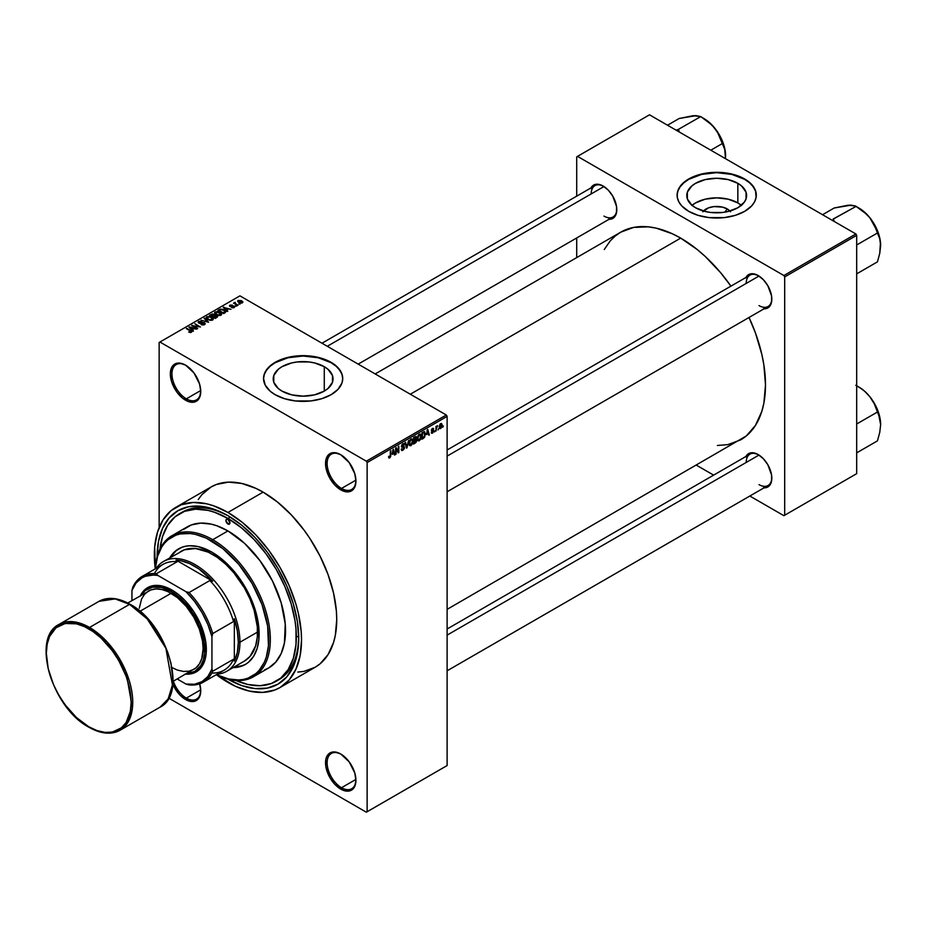 <?xml version="1.0" encoding="UTF-8"?>
<svg xmlns="http://www.w3.org/2000/svg" width="927" height="927" viewBox="0 0 927 927"><rect width="100%" height="100%" fill="white"/><g stroke="black" fill="none" stroke-linecap="round" stroke-linejoin="round"><path stroke-width="1.39" d="M341.136 454.96A20.359 11.761 -120 0 0 327.127 463.72A20.359 11.761 -120 0 0 341.53 488.436L340.73 489.827A21.495 12.41 60 0 1 325.528 463.5A21.495 12.41 60 0 1 340.73 454.717L334.914 452.7L332.283 452.805L328.088 455.227L325.817 460.244L325.817 467.092L329.977 478.483L334.914 485.134L340.73 489.827L346.547 491.843L349.166 491.739L351.472 490.893L354.774 487.092L355.922 481.043L354.774 473.662L349.166 462.55L340.73 454.717A21.495 12.41 60 0 1 355.922 481.043A21.495 12.41 60 0 1 340.73 489.827L341.53 488.436A20.359 11.761 60 0 1 328.228 470.487A20.359 11.761 60 0 1 331.345 454.172A20.359 11.761 60 0 1 341.136 454.96M341.136 754.242A20.359 11.761 -120 0 0 327.127 763.002A20.359 11.761 -120 0 0 341.53 787.718L340.73 789.097A21.495 12.41 60 0 1 325.528 762.77A21.495 12.41 60 0 1 340.73 753.999L334.914 751.982L329.977 752.933L326.686 756.722L325.817 759.514L325.817 766.362L329.977 777.753L334.914 784.404L343.697 790.476L349.166 791.021L353.361 788.599L354.774 786.374L355.922 780.325L354.774 772.944L349.166 761.832L340.73 753.999A21.495 12.41 60 0 1 355.922 780.325A21.495 12.41 60 0 1 340.73 789.097L341.53 787.718A20.359 11.761 60 0 1 328.228 769.769A20.359 11.761 60 0 1 331.345 753.454A20.359 11.761 60 0 1 341.136 754.242M199.722 683.825A21.495 12.41 60 0 1 200.742 690.731A21.495 12.41 60 0 1 185.539 699.503L186.339 698.112A20.359 11.761 -120 0 0 200.73 690.256A20.359 11.761 60 0 1 196.524 699.12A20.359 11.761 60 0 1 186.339 698.112L200.719 689.815L186.339 698.112A20.359 11.761 60 0 1 173.361 681.194A20.359 11.761 -120 0 0 186.339 698.112L185.539 699.503A21.495 12.41 60 0 1 172.804 684.161L179.722 694.81L185.539 699.503L191.356 701.519L196.292 700.569L199.583 696.78L200.742 690.731L199.583 683.338M185.945 365.365A20.359 11.761 -120 0 0 171.947 374.126A20.359 11.761 -120 0 0 186.339 398.842L185.539 400.221A21.495 12.41 60 0 1 170.336 373.905A21.495 12.41 60 0 1 185.539 365.122L179.722 363.106L177.092 363.21L172.897 365.632L171.495 367.857L170.336 373.905L171.495 381.287L177.092 392.388L182.573 398.181L188.505 401.6L193.986 402.144L198.181 399.722L199.583 397.498L200.742 391.449L199.583 384.068L193.986 372.955L185.539 365.122A21.495 12.41 60 0 1 200.742 391.449A21.495 12.41 60 0 1 185.539 400.221L186.339 398.842A20.359 11.761 60 0 1 173.036 380.893A20.359 11.761 60 0 1 176.153 364.578A20.359 11.761 60 0 1 185.945 365.365M703.454 211.02A15.029 8.679 180 0 1 727.324 208.992L724.74 212.167L727.324 208.992L730.58 211.796M741.333 205.33A29.907 17.265 0 0 0 737.846 202.909L737.846 183.326A29.907 17.265 180 0 1 746.606 195.539A29.907 17.265 180 0 1 728.147 211.495A29.907 17.265 180 0 1 695.551 207.752L691.832 205.134L687.359 198.911L687.359 192.167L691.832 185.945L695.551 183.326L705.25 179.583L716.698 178.274L728.147 179.583L737.846 183.326L741.565 185.945L746.038 192.167L746.038 198.911L744.335 202.144L737.846 207.752L728.147 211.495L722.539 212.48L710.858 212.48L705.25 211.495L695.551 207.752A29.907 17.265 180 0 1 686.791 195.539A29.907 17.265 180 0 1 705.25 179.583A29.907 17.265 180 0 1 737.846 183.326L737.846 202.909A29.907 17.265 0 0 0 692.063 205.33M756.293 195.354A39.594 22.862 0 0 0 744.694 179.375L744.694 179.004A39.594 22.862 180 0 1 756.293 195.168A39.594 22.862 180 0 1 731.855 216.292A39.594 22.862 180 0 1 688.703 211.333L698.031 215.331L708.97 217.59L724.427 217.59L735.366 215.331L744.694 211.333L751.623 205.945L754.59 201.808L756.108 197.405L755.528 190.707L751.623 184.392L747.301 180.661L741.82 177.497L731.855 174.044L716.698 172.306L705.204 173.291L698.031 175.006L691.577 177.497L683.778 182.468L678.807 188.529L677.289 192.932L677.289 197.405L678.807 201.808L681.774 205.945L688.703 211.333A39.594 22.862 180 0 1 677.104 195.168A39.594 22.862 180 0 1 701.542 174.044A39.594 22.862 180 0 1 744.694 179.004L744.694 179.375A39.594 22.862 0 0 0 701.693 174.38A39.594 22.862 0 0 0 677.104 195.354M281.982 391.101A29.907 17.265 180 0 1 273.222 378.888A29.907 17.265 180 0 1 291.681 362.932A29.907 17.265 180 0 1 324.276 366.675L324.276 391.101L314.577 394.844L303.129 396.153L291.681 394.844L281.982 391.101L278.262 388.483L273.789 382.26L273.789 375.516L278.262 369.294L281.982 366.675L291.681 362.932L297.3 361.947L308.969 361.947L314.577 362.932L324.276 366.675L327.996 369.294L332.469 375.516L332.469 382.26L327.996 388.483L324.276 391.101L324.276 366.675A29.907 17.265 180 0 1 333.036 378.888A29.907 17.265 180 0 1 314.577 394.844A29.907 17.265 180 0 1 281.982 391.101M342.723 378.703A39.594 22.862 0 0 0 331.124 362.724L331.124 362.353A39.594 22.862 180 0 1 342.723 378.517A39.594 22.862 180 0 1 318.285 399.641A39.594 22.862 180 0 1 275.134 394.682L284.462 398.68L295.4 400.939L310.858 400.939L321.796 398.68L331.124 394.682L338.054 389.294L341.97 382.978L342.723 378.517L341.97 374.056L338.054 367.741L333.743 364.021L328.251 360.846L318.285 357.393L303.129 355.655L291.634 356.64L284.462 358.355L278.007 360.846L270.209 365.817L266.547 369.769L264.299 374.056L263.535 378.517L265.238 385.157L270.209 391.217L275.134 394.682A39.594 22.862 180 0 1 263.535 378.517A39.594 22.862 180 0 1 287.973 357.393A39.594 22.862 180 0 1 331.124 362.353L331.124 362.724A39.594 22.862 0 0 0 288.123 357.729A39.594 22.862 0 0 0 263.535 378.703M447.115 449.989L749.966 275.145A18.1 10.452 60 0 1 758.622 275.817A18.1 10.452 -120 0 0 746.212 283.43M745.911 277.474A19.235 11.101 60 0 1 758.216 275.574L753.014 273.766L750.661 273.859L746.907 276.026L745.656 278.019M321.993 343.222L594.937 185.632A18.1 10.452 60 0 1 603.593 186.315A18.1 10.452 -120 0 0 591.183 193.917M590.893 187.972A19.235 11.101 60 0 1 603.187 186.072L597.985 184.264L595.632 184.357L593.57 185.122L590.626 188.505M447.115 629.004L749.966 454.149A18.1 10.452 60 0 1 758.622 454.833A18.1 10.452 -120 0 0 746.212 462.434M745.911 456.49A19.235 11.101 60 0 1 758.216 454.589L753.014 452.782L750.661 452.874L748.599 453.639L745.656 457.023M200.719 390.534L186.339 398.842L200.719 390.534M355.91 779.41L341.53 787.718L355.91 779.41M355.91 480.14L341.53 488.436L355.91 480.14M179.571 513.662A96.721 55.84 60 0 1 227.938 518.46L230.302 517.092L227.938 518.46L214.589 512.272L208.077 510.395L195.69 509.166L184.543 511.333L175.064 516.803L167.613 525.377L162.492 536.721L160.012 549.016A96.721 55.84 60 0 1 179.571 513.662L181.97 512.283A96.721 55.84 60 0 1 229.143 516.397A96.721 55.84 -120 0 0 180.788 513.002M227.938 679.178A100.116 57.798 60 0 1 227.787 679.097L241.75 685.586L255.029 688.599L267.266 688.112L277.996 684.138L286.802 676.837L293.338 666.478L297.37 653.465L298.726 638.309A100.116 57.798 60 0 1 227.938 679.178M157.138 556.733A100.116 57.798 60 0 1 227.938 515.69L241.75 525.227L255.029 537.556L267.266 552.168L277.996 568.529L286.802 586.003L293.338 603.917L297.37 621.577L298.726 638.309A100.116 57.798 60 0 0 227.938 515.69L214.125 509.282L200.846 506.269L188.61 506.756L177.88 510.731L169.073 518.031L162.526 528.39L158.505 541.403L157.138 556.733M297.822 672.087L304.021 671.38L315.168 667.243A104.079 60.093 -120 0 0 331.124 583.848A104.079 60.093 -120 0 0 263.129 492.133L227.938 512.457A104.079 60.093 60 0 1 295.933 604.172A104.079 60.093 60 0 1 279.977 687.567A104.079 60.093 60 0 1 227.938 682.411A104.079 60.093 60 0 1 216.373 674.682L235.145 686.165L249.305 691.09L262.631 692.411L274.624 690.082L279.977 687.567L289.131 679.978L295.933 669.213L300.116 655.69L301.53 639.92L301.171 631.391L298.367 613.419L295.933 604.172L289.131 585.551L279.977 567.394L268.818 550.383L256.095 535.18L242.295 522.376L227.938 512.457L263.129 492.133L255.922 488.378L241.773 483.454L228.436 482.133L216.443 484.462L211.089 486.976L201.947 494.566L198.227 499.583M375.203 373.94L620.742 232.179A119.919 69.235 -120 0 1 680.696 238.123L697.243 249.548L705.32 256.547L720.673 272.758L730.928 286.13A119.919 69.235 -120 0 0 680.696 238.123L410.325 394.218L680.696 238.123L672.388 233.789L656.084 228.123L648.251 226.837L633.593 227.428L620.742 232.179L615.157 236.072L610.198 240.927L604.253 249.537M717.382 445.481L727.811 444.636L740.661 439.885A119.919 69.235 -120 0 0 749.028 317.486L755.482 333.048L761.843 354.462L763.871 364.948L765.493 384.983L763.871 403.152L761.843 411.298L755.482 425.366L746.247 435.991L447.115 609.352M447.115 765.551L447.115 416.385L367.127 462.573L367.127 811.728L447.115 765.551L366.327 812.191L168.714 698.101L366.327 812.191L447.115 765.551L447.115 416.385L446.316 415.006L366.327 461.183L159.942 342.028L239.931 295.852L446.316 415.006L447.115 416.385L367.127 462.573L367.127 811.728L447.115 765.551M438.541 428.737L438.031 429.954L438.541 428.737M436.501 428.39L435.991 431.125L435.991 426.42L436.501 426.883L437.59 425.667L436.501 428.39L437.59 425.667L436.501 426.883L435.991 426.42L435.991 431.125L436.501 428.39M435.053 430.754L434.543 431.97L435.053 430.754M433.743 430.997L432.434 430.232L433.662 431.611L431.611 433.303L431.264 432.422L432.469 432.573L433.222 431.565L431.426 430.858L432.028 428.703L433.477 428.367L433.662 429.027L431.843 429.977L433.442 430.163L433.743 430.997L431.843 429.977L433.662 429.027L432.492 428.367L431.333 430.371L433.233 431.403L432.538 432.527L431.264 432.422L432.503 433.222L431.275 432.515L432.503 433.222L433.743 430.997L432.596 430.209M426.64 434.589L427.753 429.421L429.375 434.948L428.842 435.25L428.401 433.581L426.64 434.589L428.401 433.581L428.842 435.25L429.375 434.948L427.753 429.421L426.64 434.589M419.271 440.87L417.683 440.522L417.382 437.59L418.344 435.099L420.186 434.033L421.136 435.366L420.858 438.703L419.271 440.87L420.731 439.039L421.229 436.42L420.441 434.126L419.271 434.23L417.301 438.772L417.81 440.696L419.271 440.87L417.405 439.792L419.271 440.87L417.81 440.696M410.904 445.69L409.317 445.342L409.027 442.411L409.977 439.931L411.82 438.865L412.851 440.707L412.434 443.697L410.904 445.69L412.364 443.871L412.863 441.252L412.075 438.958L410.904 439.062L408.946 443.593L409.444 445.528L410.904 445.69L409.039 444.624L410.904 445.69L409.444 445.528M389.676 457.95L388.83 457.892L388.575 456.571L389.085 456.188L389.444 457.254L390.174 456.617L390.835 450.731L390.649 456.64L389.676 457.95L390.835 455.122L390.325 451.032L390.255 456.374L389.699 457.185L389.085 456.188L388.575 456.571L388.877 457.95L389.676 457.95L388.633 457.347L389.676 457.95L388.877 457.95M392.318 454.415L393.43 449.236L395.053 454.763L394.52 455.076L394.079 453.396L392.318 454.415L394.079 453.396L394.52 455.076L395.053 454.763L393.43 449.236L392.318 454.415M396.142 448.958L395.632 454.427L395.632 447.961L396.177 447.648L398.32 451.588L398.32 446.408L398.83 452.585L398.286 452.897L396.142 448.958L398.286 452.897L398.83 452.585L398.83 446.119L398.32 451.588L396.177 447.648L395.632 447.961L396.142 454.137L396.142 448.958M404.508 447.521L402.897 446.582L404.508 447.521L404.265 448.714L402.735 450.395L401.437 450.116L401.229 449.097L402.967 449.525L403.998 447.822L401.461 446.918L401.866 444.659L403.963 443.627L404.357 444.775L402.839 444.473L401.889 446.235L404.068 446.49L404.508 447.521L403.732 446.42L402.051 446.629L402.839 444.473L404.357 444.775L402.828 443.72L401.379 446.327L403.998 447.822L402.967 449.525L401.229 449.097L401.762 450.464L402.921 450.302L401.24 449.34L402.921 450.302L404.508 447.521L403.732 446.42M408.598 440.476L406.501 448.147L404.995 442.561L405.528 442.249L406.721 447.266L408.598 440.476L406.721 447.266L405.528 442.249L404.995 442.561L406.999 447.868L406.316 447.474L406.999 447.868L408.598 440.476M416.721 440.36L416.107 442.353L413.593 444.056L413.593 437.59L416.2 436.513L416.721 440.36L416.026 439.166L416.571 437.498L415.18 436.675L413.593 437.59L413.593 444.056L415.169 443.152L414.52 442.77L415.169 443.152L416.721 440.36L415.087 439.41L416.721 440.36M425.377 433.987L424.578 437.301L421.959 439.224L421.959 432.758L424.531 431.623L425.377 433.766L424.184 431.6L421.959 432.758L421.959 439.224L423.454 438.367L422.793 437.996L423.454 438.367L425.377 433.987L424.844 433.685L425.377 433.987M442.098 425.203L441.368 427.868L439.746 428.541L439.282 426.466L440.012 424.253L441.345 423.477L442.04 424.427L442.098 425.203L440.684 423.627L439.271 426.883L440.684 428.506L439.328 427.718L440.684 428.506L442.098 425.203L441.542 424.879L442.098 425.203M443.338 425.957L442.828 427.185L443.338 425.957M159.143 342.492L159.143 527.533L159.143 342.492L159.942 342.028L366.327 461.183L367.127 462.573L366.327 461.183L446.316 415.006L239.931 295.852L159.143 342.492M240.151 304.033L238.842 303.871L240.151 304.033M236.663 306.049L235.354 305.887L236.663 306.049M227.81 311.159L226.582 309.942L228.343 308.923L230.985 309.328L223.233 307.335L227.277 311.472L227.81 311.159L226.582 309.942L228.343 308.923L230.985 309.328L223.233 307.335L227.277 311.472L227.81 311.159M218.61 315.539L221.333 314.925L220.777 312.897L217.381 311.518L214.797 312.214L215.296 314.102L218.61 315.539L220.95 315.203L221.553 313.871L220.047 312.411L215.215 311.889L214.531 312.839L216.188 314.716L218.61 315.539M210.255 320.371L212.978 319.745L212.619 317.903L209.398 316.397L206.431 317.034L206.93 318.934L210.255 320.371L212.596 320.035L213.198 318.703L211.692 317.243L206.848 316.71L206.176 317.671L207.833 319.548L210.255 320.371M204.6 324.647L204.566 322.793L204.566 324.659L204.566 322.793L199.386 323.338L199.444 321.75L201.97 321.46L198.772 321.379L198.772 323.048L198.772 321.379L198.853 323.106L204.067 323.094L203.998 324.913L203.998 324.241L201.032 324.52L204.6 324.647L205.307 323.72L204.125 322.584L199.085 322.573L199.664 321.634L201.634 321.298L198.285 321.773L199.49 323.372L204.253 323.21L203.87 324.311L201.032 324.52L202.098 324.948L204.218 324.832L205.307 323.755M193.488 330.974L192.26 329.757L194.021 328.737L196.663 329.143L188.911 327.161L192.955 331.287L193.488 330.974L192.26 329.757L194.021 328.737L196.663 329.143L189.444 326.849L188.911 327.161L192.955 331.287L193.488 330.974M191.368 332.283L190.649 330.545L186.339 328.645L190.858 331.333L190.742 332.515L190.742 331.889L188.957 332.144L191.113 332.411L191.692 331.356L186.848 328.343L190.916 331.402L188.702 332.017L190.174 332.515L191.819 331.704M197.752 328.517L193.28 325.922L200.452 326.964L194.844 323.732L198.83 326.617L191.646 325.574L197.242 328.807L193.28 325.922L200.452 326.964L194.844 323.732L198.83 326.617L191.646 325.574L197.752 328.517M208.621 322.248L204.612 318.088L204.079 318.39L207.683 322.028L201.008 320.174L208.621 322.248L204.612 318.088L204.079 318.39L207.683 322.028L201.008 320.174L208.621 322.248M216.791 317.532L216.698 315.678L216.698 317.579L216.698 315.678L214.624 315.806L213.998 314.299L213.998 316.119L213.998 314.299L209.606 315.203L215.215 318.436L217.439 316.988L216.698 315.678L212.584 313.917L209.606 315.203L215.215 318.436L217.532 316.698M225.064 312.747L225.539 311.09L222.828 309.375L220.313 309.143L217.972 310.371L223.569 313.604L225.84 311.82L224.16 310L220.313 309.143L217.972 310.371L223.569 313.604L225.064 312.747M234.195 307.555L234.728 306.814L233.859 305.956L230.22 305.968L232.028 305.018L229.432 305.806L230.858 306.744L233.708 306.443L233.65 307.208L231.646 307.521L232.92 307.857L234.195 307.555L234.114 306.084L230.394 306.13L232.295 305.122L229.954 305.134L229.966 306.466L233.708 306.443L233.65 307.208L231.646 307.521L234.195 307.555L234.114 306.084M238.112 305.215L235.203 303.384L235.284 302.318L233.534 303.152L237.613 305.504L235.273 303.465L235.284 302.318L233.534 303.152L238.112 305.215M242.376 302.839L241.634 300.777L241.634 301.402L241.634 300.777L238.158 300.406L238.158 301.97L238.158 300.406L238.842 302.445L242.376 302.839L242.781 301.75L241.275 300.58L237.845 300.638L237.88 301.704L240.035 302.967L241.97 303.013L242.886 302.132M297.15 636.455A96.721 55.84 -120 0 0 298.714 637.336L297.15 636.455L298.714 637.336M298.726 636.907A96.721 55.84 60 0 1 278.703 679.815A96.721 55.84 60 0 1 277.486 680.476A96.721 55.84 -120 0 0 298.726 636.907M576.71 156.837L576.71 196.165L576.71 156.837L649.503 114.809L855.888 233.963L783.894 275.528L577.509 156.373L783.894 275.528L784.694 276.918L784.694 515.227L856.687 473.662L856.687 235.354L784.694 276.918L784.694 515.227L783.894 515.69L749.839 496.026L783.894 515.69L856.687 473.662L783.894 515.69L856.687 473.662L856.687 235.354L855.888 233.963L856.687 235.354L784.694 276.918L783.894 275.528L855.888 233.963L649.503 114.809L576.71 156.837M576.71 237.961L576.71 257.602L576.71 237.961M713.639 475.122L696.629 465.308L713.639 475.122M763.419 487.799L765.772 487.706L769.526 485.539L771.554 481.055L771.554 474.925L767.834 464.74L763.419 458.784L758.216 454.589A19.235 11.101 60 0 1 771.82 478.147A19.235 11.101 60 0 1 764.022 487.845M608.39 219.282L610.742 219.189L614.497 217.022L616.525 212.538L616.525 206.408L612.805 196.223L608.39 190.267L603.187 186.072A19.235 11.101 60 0 1 616.791 209.629A19.235 11.101 60 0 1 608.993 219.328M763.419 308.795L767.834 307.938L769.526 306.536L771.554 302.04L771.554 295.91L767.834 285.725L763.419 279.78L758.216 275.574A19.235 11.101 60 0 1 771.82 299.131A19.235 11.101 60 0 1 764.022 308.83M771.809 298.656A18.1 10.452 60 0 1 768.066 306.489A18.1 10.452 60 0 1 759.016 305.597A18.1 10.452 -120 0 0 771.809 298.656M616.779 209.154A18.1 10.452 60 0 1 613.037 216.988A18.1 10.452 60 0 1 603.987 216.095A18.1 10.452 -120 0 0 616.779 209.154M771.809 477.672A18.1 10.452 60 0 1 768.066 485.505A18.1 10.452 60 0 1 759.016 484.612A18.1 10.452 -120 0 0 771.809 477.672M279.977 687.567L315.168 667.243L320.024 663.871L328.042 654.647L333.558 642.446L335.319 635.366L336.733 619.607L336.374 611.067L333.558 593.106L328.042 574.52L320.024 556.049L309.827 538.378L304.021 530.059L291.298 514.856L277.486 502.052L263.129 492.133A104.079 60.093 -120 0 0 211.089 486.976L175.898 507.301A104.079 60.093 60 0 1 227.938 512.457L213.581 505.794L206.57 503.778L193.245 502.457L181.252 504.786L171.043 510.673L163.036 519.896L157.509 532.11L154.693 546.814L155.261 568.83A104.079 60.093 60 0 1 175.898 507.301M355.922 480.58A20.359 11.761 60 0 1 351.704 489.444A20.359 11.761 60 0 1 341.53 488.436A20.359 11.761 -120 0 0 355.922 480.58M355.922 779.85A20.359 11.761 60 0 1 351.704 788.726A20.359 11.761 60 0 1 341.53 787.718A20.359 11.761 -120 0 0 355.922 779.85M200.73 390.974A20.359 11.761 60 0 1 196.524 399.85A20.359 11.761 60 0 1 186.339 398.842A20.359 11.761 -120 0 0 200.73 390.974M342.723 378.888L341.97 374.427L339.711 370.14L336.049 366.188L331.124 362.724L318.285 357.764L303.129 356.026L287.973 357.764L275.134 362.724L270.209 366.188L266.547 370.14L264.299 374.427L263.535 378.888M756.293 195.539L755.528 191.078L753.28 186.79L749.619 182.839L744.694 179.375L731.855 174.415L716.698 172.677L701.542 174.415L688.703 179.375L683.778 182.839L680.117 186.79L677.869 191.078L677.104 195.539M741.565 205.527L737.846 202.909L728.147 199.166L716.698 197.857L705.25 199.166L695.551 202.909L691.832 205.527M702.817 211.796L708.355 207.903L713.767 206.617L722.446 207.103L727.324 208.992A15.029 8.679 180 0 1 729.943 211.02M189.444 327.706L189.444 326.849L189.444 327.706M192.26 330.568L192.26 329.757L192.26 330.568M191.773 329.282L189.792 327.312L189.792 328.065L189.792 327.312L193.187 328.459L191.773 330.082L189.792 327.312L193.187 328.459L191.773 329.282M192.19 325.887L192.19 325.261L192.19 325.887M193.28 326.513L193.28 325.922L193.28 326.513M204.067 323.094L203.998 324.241M198.772 321.379L198.135 322.19M199.386 322.816L199.444 321.75M204.612 318.934L204.612 318.088L204.612 318.934M206.848 318.865L206.848 316.71L206.848 318.865M211.692 317.868L211.692 317.243L211.692 317.868M213.198 319.433L213.198 318.703L213.198 319.433M208.343 319.259L207.509 317.092L209.676 316.918L211.159 317.532L211.935 319.653L211.935 320.302L211.935 319.653L208.343 319.815L206.988 317.787L208.262 316.837L210.823 317.347L212.422 318.818L211.043 319.919L208.343 319.259M212.434 320.116L212.434 318.934L211.935 319.653M214.624 315.296L213.998 314.299M212.445 316.258L210.777 315.284L213.581 314.647L213.882 316.177L213.882 315.365L212.445 316.837L210.777 315.284L213.581 314.647L213.882 315.365L212.445 316.258M215.064 317.764L213.106 316.628L216.188 315.98L216.605 317.637L216.605 316.802L215.064 318.355L213.106 316.628L216.188 315.98L216.605 316.802L215.064 317.764M213.581 314.647L213.882 315.365M215.215 314.044L215.215 311.889L215.215 314.044M220.047 313.036L220.047 312.411L220.047 313.036M221.553 314.612L221.553 313.871L221.553 314.612M216.709 314.438L215.875 312.26L218.042 312.098L219.525 312.7L220.302 315.47L220.302 314.832L216.709 314.995L215.354 312.955L216.906 311.982L220.788 313.998L219.409 315.099L216.709 314.438M219.398 310.313L219.398 309.548L219.398 310.313M220.313 309.792L220.313 309.143L220.313 309.792M224.16 310.615L224.16 310L224.16 310.615M223.43 312.932L219.131 310.464L220.881 309.583L223.639 310.29L224.809 311.194L224.346 313.164L224.346 312.411L223.43 313.523L219.131 310.464L221.066 309.56L223.361 310.128L224.809 311.194L223.43 312.932M223.766 307.891L223.766 307.034L223.766 307.891M226.582 310.754L226.582 309.942L226.582 310.754M226.095 309.467L224.114 307.497L224.114 308.251L224.114 307.497L227.521 308.645L226.095 310.267L224.114 307.497L227.521 308.645L226.095 309.467M233.708 306.443L233.65 307.208M229.954 305.134L229.954 306.466M230.394 306.13L230.556 305.458M231.715 306.663L231.715 306.026L231.715 306.663M235.864 306.177L235.864 305.586L235.864 306.177M234.044 303.453L234.044 302.862L234.044 303.453M234.693 303.824L234.693 303.233L234.693 303.824M234.577 302.469L234.693 303.233M239.351 304.16L239.351 303.569L239.351 304.16M238.158 300.406L237.648 301.113M239.351 302.144L238.726 300.754L241.171 301.101L241.808 302.492L239.351 302.7L238.448 301.205L239.34 300.58L242.074 302.132L239.351 302.144M238.436 302.19L238.726 300.754M206.988 318.992L207.509 317.092M216.188 315.98L216.605 316.802M220.8 315.284L220.8 314.114L220.302 314.832M215.354 314.16L215.875 312.26M224.809 311.194L224.346 312.411M389.699 457.185L389.085 456.188M394.323 454.346L395.053 454.763L394.323 454.346M393.419 453.013L394.079 453.396L393.419 453.013M392.492 453.558L392.828 449.827L393.905 452.735L392.098 453.326L393.905 452.735L393.199 450.047L392.492 453.558M397.231 450.962L398.32 451.588L397.231 450.962M397.787 451.97L398.83 452.585L397.787 451.97M402.967 449.525L401.739 448.714M401.379 446.327L403.998 447.822M403.882 443.581L402.828 443.72M402.689 443.813L404.357 444.775L402.689 443.813M402.839 444.473L403.848 445.145M401.379 446.246L402.086 446.652M402.851 446.594L402.051 446.629M405.933 446.026L406.524 446.362L405.933 446.026M410.916 439.815L412.144 440.186L411.113 439.711L410.047 440.707L409.746 444.74L410.904 444.937L408.958 443.025L410.916 439.815L410.348 439.491L412.144 440.186L412.353 441.53L410.904 444.937L409.004 444.415M416.571 437.498L415.169 436.687M414.995 437.544L414.102 438.054L414.102 439.989L413.593 437.764L414.995 437.544L414.334 437.162L416.072 437.892L414.102 439.989L415.968 438.506L415.91 437.335L414.995 437.544L416.072 437.892M415.111 440.163L414.102 440.742L414.102 443.013L413.593 440.452L415.111 440.163L414.45 439.78L416.211 440.649L414.102 443.013L416.107 441.345L415.91 439.931L415.111 440.163L416.211 440.649M419.271 434.983L420.51 435.366L418.726 435.447L417.81 438.483L419.271 434.983L418.714 434.659L420.51 435.366L420.719 436.698L419.259 440.116L418.401 440.186L419.259 440.116L417.324 438.204L418.448 440.209L417.359 439.583M424.091 432.411L422.469 433.222L422.469 438.181L424.578 436.235L424.844 433.639L424.091 432.411L424.659 435.968L423.384 437.648L421.959 437.892L421.959 432.932L424.091 432.411L423.326 431.97L424.346 432.48L423.396 431.936M428.656 434.531L429.375 434.948L428.656 434.531M427.753 433.199L428.401 433.581L427.753 433.199M426.814 433.743L427.15 430.012L428.228 432.921L426.42 433.512L428.228 432.921L427.521 430.221L426.814 433.743M431.264 432.422L432.503 433.222M432.538 432.527L431.773 432.052M431.356 430.047L433.094 431.055L431.356 430.047M431.333 430.371L432.596 431.078M433.662 429.027L432.492 428.367M432.503 429.027L433.152 429.41M436.791 426.049L437.451 426.42L436.791 426.049M435.991 427.034L436.594 427.382L435.991 427.034M439.827 428.587L440.684 428.506M441.553 423.558L440.684 423.627M440.673 424.311L439.943 427.614L440.939 427.637L441.565 426.119L440.916 424.218L441.588 425.539L440.696 427.822L439.294 426.304L440.186 424.033L441.206 424.265L440.418 423.813M440.696 427.822L439.282 427.359M410.904 444.937L412.214 442.886L412.144 440.186M419.259 440.116L420.58 438.054L420.51 435.366M154.415 573.546A61.089 35.272 60 0 1 177.219 561.692L176.014 560.059A62.225 35.921 60 0 1 212.665 581.229L199.062 569.039L189.618 563.593L180.406 560.603L176.014 560.059L212.665 581.229L209.85 580.522A61.089 35.272 60 0 1 233.534 621.542L234.334 618.761A62.225 35.921 60 0 1 238.332 642.237L237.324 630.812L234.334 618.761L234.334 661.09L237.324 652.481L238.332 642.237L239.931 642.237A63.349 36.582 -120 0 0 206.594 572.979A63.349 36.582 -120 0 0 156.2 568.309A63.349 36.582 60 0 1 163.465 561.507A63.349 36.582 60 0 1 212.283 578.471A63.349 36.582 60 0 1 239.931 642.237L257.532 632.075L239.931 642.237A63.349 36.582 60 0 1 226.814 671.229A63.349 36.582 60 0 1 217.289 674.114A63.349 36.582 -120 0 0 239.931 642.237L238.332 642.237A62.225 35.921 60 0 1 234.334 661.09L233.534 659.224A61.089 35.272 60 0 1 211.854 673.037M203.28 682.202A61.089 35.272 60 0 1 189.062 684.902L186.003 684.068L189.062 684.902A61.089 35.272 -120 0 0 212.735 671.229A61.089 35.272 60 0 1 203.28 682.202L224.079 670.198A61.089 35.272 -120 0 0 233.534 659.224L212.735 671.229L211.935 669.097A59.954 34.612 60 0 1 186.003 684.068L177.196 678.981L186.003 684.068L194.519 684.23L201.924 681.693L207.822 676.559L211.935 669.097L211.935 636.617L212.735 633.558L233.534 621.542L234.334 618.761L234.334 661.09L233.534 659.224L212.735 671.229L211.935 669.097L211.935 636.617L207.822 624.404L201.924 612.457L194.519 601.368L186.003 591.693L157.88 575.458L156.42 573.697A61.089 35.272 -120 0 0 132.746 587.37L131.947 590.429L131.947 600.603L131.947 590.429A59.954 34.612 60 0 1 157.88 575.458L156.42 573.697L177.219 561.692L176.014 560.059L212.665 581.229L209.85 580.522L189.062 592.538L186.003 591.693L157.88 575.458L153.5 575.03L145.493 576.235L141.958 577.834L136.06 582.967L131.947 590.429L132.746 587.37A61.089 35.272 60 0 1 142.19 576.397A61.089 35.272 60 0 1 156.42 573.697L177.219 561.692A61.089 35.272 -120 0 0 162.99 564.392L142.19 576.397M233.534 621.542A61.089 35.272 -120 0 0 209.85 580.522L189.062 592.538A61.089 35.272 60 0 1 212.735 633.558L233.534 621.542M212.735 633.558A61.089 35.272 -120 0 0 189.062 592.538L186.003 591.693A59.954 34.612 60 0 1 211.935 636.617L212.735 633.558M227.938 523.998A2.827 1.634 60 0 1 226.084 521.507A2.827 1.634 60 0 1 226.524 519.236A2.827 1.634 60 0 1 227.938 519.387L229.931 522.84L227.938 523.998L225.933 520.534L226.524 519.236L227.938 519.387A2.827 1.634 60 0 1 229.78 521.878A2.827 1.634 60 0 1 229.351 524.137L227.938 523.998L229.931 522.84L229.351 524.137A2.827 1.634 60 0 1 227.938 523.998M178.969 548.645A66.744 38.54 -120 0 0 170.556 557.405L176.257 550.568M169.757 557.869A66.744 38.54 60 0 1 178.563 548.865A66.744 38.54 60 0 1 211.935 552.168L221.147 558.541L230 566.745L241.877 581.832L251.182 599.051L255.539 610.986L258.227 622.759L258.911 639.132L257.103 648.564L253.558 656.397L248.424 662.307L245.307 664.474L238.158 667.127L233.106 667.602A66.744 38.54 60 0 0 245.307 664.474A66.744 38.54 60 0 0 255.539 610.986A66.744 38.54 60 0 0 211.935 552.168L198.239 546.606L189.687 545.76L185.713 546.223L181.993 547.254L175.458 551.032L169.757 557.869M212.735 539.699L211.935 541.09A80.325 46.373 60 0 1 268.691 636.849A80.325 46.373 60 0 1 216.408 674.624L228.424 678.946L238.714 679.966L243.488 679.421L247.972 678.17L255.84 673.628L259.166 670.372L264.415 662.063L266.292 657.081L268.459 645.737L267.636 626.038L262.028 604.671L252.098 583.489L238.714 564.288L223.013 548.749L206.373 538.193L195.446 534.392L190.197 533.535L180.383 533.917L175.91 535.169L168.03 539.723L164.716 542.967L161.843 546.837L157.59 556.258L155.319 568.819A80.325 46.373 60 0 1 211.935 541.09L212.735 539.699A81.449 47.022 60 0 1 265.945 611.484A81.449 47.022 60 0 1 253.465 676.745A81.449 47.022 60 0 1 216.339 674.671A81.449 47.022 -120 0 0 270.302 637.359A81.449 47.022 -120 0 0 212.735 539.699L227.938 530.928L212.735 539.699A81.449 47.022 -120 0 0 155.249 568.854A81.449 47.022 60 0 1 172.016 535.667A81.449 47.022 60 0 1 212.735 539.699M253.465 676.745L268.668 667.973A81.449 47.022 -120 0 0 281.148 602.701A81.449 47.022 -120 0 0 227.938 530.928L244.658 543.442L259.931 560.615L272.457 580.951L281.148 602.701L285.249 624.01L284.427 643.025L281.148 653.605L275.829 662.029L268.668 667.973L264.473 669.943M227.938 518.46A96.721 55.84 60 0 1 291.124 603.697A96.721 55.84 60 0 1 276.304 681.194A96.721 55.84 60 0 1 235.91 680.476L247.787 684.474L260.174 685.702L271.321 683.535L280.811 678.054L288.251 669.491L293.384 658.147L296.003 644.474L296.003 628.993L295.018 620.754L291.124 603.697L284.809 586.385L276.304 569.514L265.933 553.709L254.114 539.584L241.275 527.683L227.938 518.46M178.111 553.396L181.066 551.345A63.349 36.582 60 0 1 212.735 554.485A63.349 36.582 60 0 1 254.125 610.314A63.349 36.582 60 0 1 244.415 661.078L226.814 671.229M183.419 529.537L191.402 524.925L200.788 523.106L211.217 524.137L216.698 525.713L227.938 530.928A81.449 47.022 -120 0 0 187.208 526.895L172.016 535.667M245.713 664.242A66.744 38.54 -120 0 1 233.905 667.139L242.677 665.621M163.465 561.507L184.322 549.815L195.597 548.517L208.343 552.191L217.127 557.266L225.736 564.219L233.859 572.782L244.415 587.915L249.989 598.969L254.125 610.302L257.324 626.872L257.324 637.011L255.609 645.968L249.989 656.455L244.415 661.078M758.993 455.064L447.115 635.122L758.993 455.064M866.826 393.396L869.827 396.698A30.603 17.671 -120 0 0 859.005 387.104L864.613 391.194L869.827 396.698L874.358 403.952L877.452 412.017L856.687 423.998L877.452 412.017L879.758 417.868L880.65 424.589L879.758 432.353L877.452 440.87L856.687 452.851L877.452 440.87L879.758 432.353L880.65 424.589L879.005 414.079L874.312 403.268L869.827 396.698L874.358 403.952L878.738 414.96L880.65 424.589A30.603 17.671 -120 0 0 869.827 396.698L866.826 393.396M859.874 387.799L856.073 385.412L859.874 387.799M758.993 276.049L447.115 456.107L758.993 276.049M866.826 214.38L869.827 217.694A30.603 17.671 -120 0 0 859.005 208.1L856.061 206.397L863.477 211.426L869.827 217.694L874.358 224.937L877.452 233.001L856.687 244.983L877.452 233.001L879.758 238.865L880.65 245.585L879.758 253.338L877.452 261.854L856.687 273.847L877.452 261.854L879.758 253.338L880.465 242.214L879.005 235.064L876.177 227.787L872.18 220.869L867.29 214.774L861.832 209.942L856.061 206.397L866.826 214.38M834.312 221.507L833.408 219.004L856.073 206.397L833.153 219.027A35.133 20.278 60 0 1 833.674 219.328A35.133 20.278 -120 0 0 833.153 219.027L834.312 221.507M850.731 205.215L834.161 208.007L822.55 214.716L834.161 208.007L848.182 205.191L855.806 206.072L850.685 205.087L845.83 205.655M880.65 245.794L880.65 245.585A30.603 17.671 -120 0 0 869.827 217.694L875.957 228.784L879.758 238.865L880.65 245.585A30.603 17.671 -120 0 1 880.65 245.701M327.289 346.281L603.964 186.547L327.289 346.281M678.124 129.525L675.968 130.093L678.124 129.525A35.133 20.278 60 0 1 678.379 129.676A35.133 20.278 -120 0 0 678.124 129.525L700.777 116.57L711.797 124.878L717.301 131.715L724.729 149.351L725.505 158.691L725.435 152.712L723.975 145.562L719.282 134.751L712.26 125.272L703.975 118.586A30.603 17.671 -120 0 1 714.798 128.181L719.329 135.435L722.423 143.5L710.812 150.197L722.423 143.5L724.729 149.351L725.621 156.072A30.603 17.671 -120 0 0 714.798 128.181L708.448 121.924L700.777 116.57L678.124 129.525M677.602 131.031L678.379 129.676L677.602 131.031M679.294 132.005L678.645 129.826A35.133 20.278 -120 0 0 678.379 129.676A35.133 20.278 60 0 1 678.645 129.826L679.294 132.005M695.702 115.713L679.143 118.505L667.521 125.215L679.143 118.505L693.164 115.69L700.777 116.57L695.656 115.585L690.8 116.153M120.093 730.233L128.135 722.029L132.422 708.112L125.921 671.415L107.277 642.087L89.548 627.452A1.136 0.649 120 0 0 88.749 628.842C101.147 634.033 130.568 665.702 131.147 702.272C130.568 738.17 101.147 735.876 88.749 726.745A1.136 0.649 120 0 0 88.98 727.266A1.136 0.649 -60 0 1 88.749 726.745L97.022 730.58L104.971 732.388L112.306 732.098L121.518 727.776L126.142 722.457L130.325 711.357L131.147 702.272L129.316 687.011L126.142 676.304L118.726 660.487L112.306 650.684L101.055 638.054L92.897 631.472L84.589 626.675L76.443 623.836L65.191 623.489L55.979 627.811L49.583 636.443L47.161 644.23L46.35 653.315L48.181 668.576L53.499 684.636L58.772 695.099L65.191 704.902L76.443 717.533L88.749 726.745C76.35 721.554 46.929 689.885 46.35 653.315C46.929 617.417 76.35 619.711 88.749 628.842A1.136 0.649 -60 0 1 89.548 627.452A61.089 35.272 60 0 1 129.456 681.287A61.089 35.272 60 0 1 120.093 730.233A61.089 35.272 60 0 1 89.548 727.208A1.136 0.649 -60 0 1 88.98 727.266C100.892 733.987 111.263 734.972 120.093 730.233L160.093 707.15A61.089 35.272 -120 0 0 169.456 658.193A61.089 35.272 -120 0 0 129.548 604.358L147.277 618.993L165.91 648.332L172.422 685.03L168.135 698.935L160.093 707.15C188.181 693.79 166.906 623.408 130.104 604.3A1.136 0.649 120 0 0 129.548 604.358L89.548 627.452L129.548 604.358A61.089 35.272 -120 0 0 99.004 601.333L115.145 598.9L129.548 604.358A1.136 0.649 -60 0 1 130.348 604.821A1.136 0.649 120 0 0 130.104 604.3C118.204 597.591 107.833 596.594 99.004 601.333L59.004 624.427A61.089 35.272 60 0 1 89.548 627.452L75.145 621.994L59.004 624.427C30.904 637.788 52.179 708.17 88.98 727.266M185.643 674.103A48.644 28.088 -120 0 0 205.62 641.125A48.644 28.088 -120 0 0 171.935 590.047L171.136 591.426A47.509 27.428 60 0 1 203.789 639.943A47.509 27.428 60 0 1 186.524 673.593L194.902 671.368L200.765 665.621L203.291 660.047L204.577 653.326L204.091 641.681L199.073 624.798L192.457 612.538L180.892 598.726L171.136 591.426L171.935 590.047L178.656 594.682L185.099 600.661L193.766 611.658L200.545 624.207L205.678 641.496L206.176 653.419L204.855 660.291L202.271 666.003L198.529 670.314L193.766 673.06L185.099 674.056M171.136 667.173L177.381 670.07L183.384 671.426L188.923 671.206L193.766 669.41A45.249 26.13 -120 0 0 200.707 633.153A45.249 26.13 -120 0 0 171.136 593.28L139.942 611.287L171.136 593.28A45.249 26.13 -120 0 0 148.517 591.032L144.531 594.334L141.576 599.016L139.293 608.216M172.735 678.251L170.916 662.99L167.729 652.284L160.325 636.467L153.894 626.675M150.325 622.144L142.654 614.033L134.496 607.452M140.162 596.212L145.354 589.213L152.828 585.702L161.958 585.991L171.935 590.047A48.644 28.088 -120 0 0 140.394 595.725M141.275 595.215L145.168 590.615L152.48 587.185L161.391 587.463L171.136 591.426A47.509 27.428 60 0 0 141.275 595.215M173.013 681.403L195.875 667.938L199.363 663.929L201.762 658.622L203.14 648.703L202.526 641.136L199.363 629.097L193.766 617.162L186.223 606.351L177.381 597.591L168.007 591.646L161.854 589.502L156.06 588.935L150.846 589.943L127.752 603.025M770.511 305.076L447.115 491.785M770.511 484.091L447.115 670.8M603.987 186.536L603.187 186.072M759.016 276.037L758.216 275.574M190.974 331.565L190.974 332.457M204.496 323.639L204.496 324.705M198.981 322.295L198.981 323.164M213.986 315.11L213.986 316.119M216.686 316.559L216.686 317.59M225.018 311.669L225.018 312.781M233.975 306.814L233.975 307.671M230.197 305.875L230.197 306.582M235.11 303.164L235.11 304.068M389.352 457.22L388.587 456.779M402.098 449.618L401.229 449.12M403.766 447.243L402.7 446.629M403.546 444.357L402.642 443.836M411.785 439.746L410.754 439.155M415.841 437.277L414.995 436.791M415.945 439.954L415.053 439.433M420.151 434.925L419.12 434.323M432.955 428.958L432.237 428.529M179.363 548.402L178.563 548.865M278.703 679.815L276.304 681.194M246.107 664.01L245.307 664.474M855.806 385.261L859.005 387.104M855.806 206.246L859.005 208.1M613.037 216.988L358.193 364.126M700.777 116.744L703.975 118.586"/></g></svg>
